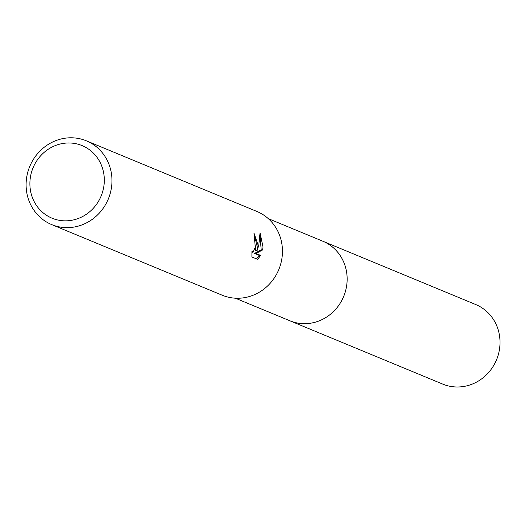 <?xml version="1.0" encoding="UTF-8"?>
<svg xmlns="http://www.w3.org/2000/svg" width="525" height="525" viewBox="0 0 525 525"><rect width="100%" height="100%" fill="white"/><g stroke="black" fill="none" stroke-linecap="round" stroke-linejoin="round"><path stroke-width="0.79" d="M268.282 218.63L322.836 241.224A43.057 40.379 112.5 0 1 346.999 282.66A43.057 40.379 112.5 0 1 289.885 320.782L235.331 298.193M86.382 140.831L256.869 211.444A45.334 42.512 112.5 0 1 282.306 255.071A45.334 42.512 112.5 0 1 222.173 295.201L51.693 224.595A45.334 42.512 112.5 0 1 26.25 180.968A45.334 42.512 112.5 0 1 86.382 140.831A45.334 42.512 112.5 0 1 111.825 184.459A45.334 42.512 112.5 0 1 51.693 224.595M260.046 232.792L263.032 247.085L262.605 249.933L255.997 253.483L260.643 255.406L257.637 259.357L251.902 256.988L251.928 250.983L253.057 252.23L256.548 244.401L255.465 239.032L254.389 237.832A45.334 42.512 -67.5 0 0 253.956 233.087L258.09 245.037L257.06 250.648L258.779 245.326L260.046 232.785M104.18 183.428A39.29 36.848 112.5 0 1 63.971 220.822A39.29 36.848 112.5 0 1 30.017 180.397A39.29 36.848 112.5 0 1 70.232 143.003A39.29 36.848 112.5 0 1 104.18 183.428M254.146 234.609L255.616 250.589L257.06 250.648M256.554 258.91L259.186 255.34L254.54 253.424L261.181 249.88L262.612 249.939M261.181 249.874L260.098 236.119M254.54 253.424L255.997 253.483M259.186 255.347L260.643 255.406M322.133 240.936A43.063 40.392 112.5 0 1 322.836 241.218L475.702 304.526A43.063 40.392 112.5 0 1 498.75 352.99A43.063 40.392 112.5 0 1 455.792 386.964A43.063 40.392 112.5 0 1 442.746 384.103L289.879 320.788A43.063 40.392 112.5 0 1 289.183 320.493M322.836 241.218A43.063 40.392 112.5 0 1 345.883 289.682A43.063 40.392 112.5 0 1 302.925 323.656A43.063 40.392 112.5 0 1 289.879 320.788M253.057 252.23L251.862 252.177"/></g></svg>
